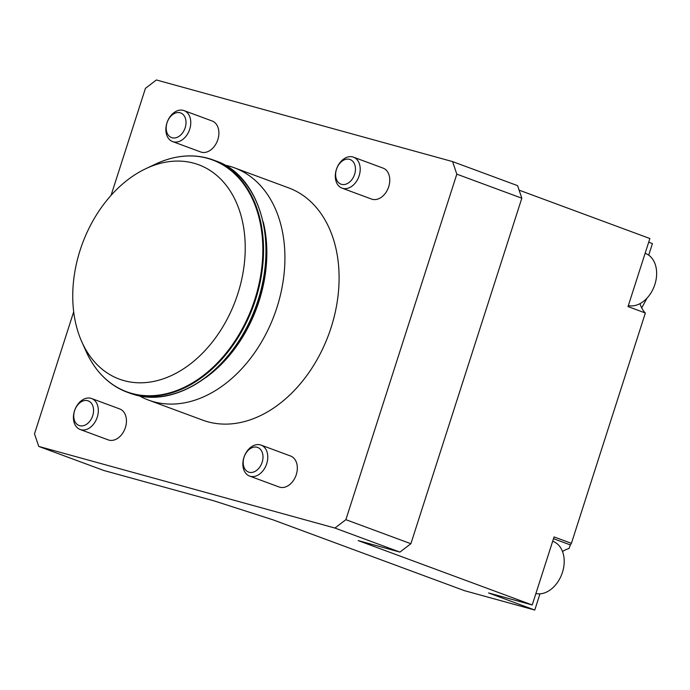 <?xml version="1.0" encoding="UTF-8"?>
<svg xmlns="http://www.w3.org/2000/svg" width="690" height="690" viewBox="0 0 690 690"><rect width="100%" height="100%" fill="white"/><g stroke="black" fill="none" stroke-linecap="round" stroke-linejoin="round"><path stroke-width="1.03" d="M399.933 552.095L334.926 528.048L345.88 519.673L410.886 543.72L399.933 552.095L358.162 540.581L532.223 604.975L554.07 536.923L571.406 543.332L645.357 312.993L628.021 306.584L649.877 238.524L519.104 190.147M532.223 604.975L488.546 592.943L534.776 610.038L539.977 593.831M249.582 476.066L279.148 487.002A16.508 11.799 -69.7 0 0 296.269 474.66A16.508 11.799 -69.7 0 0 296.303 462.102A16.508 11.799 -69.7 0 0 290.602 456.03L261.044 445.093A16.508 11.799 110.3 0 1 266.745 451.165A16.508 11.799 110.3 0 1 263.813 469.631A16.508 11.799 110.3 0 1 249.582 476.066A16.508 11.799 110.3 0 1 244.251 456.487A16.508 11.799 110.3 0 1 261.044 445.093M139.354 395.844A123.821 88.467 -69.7 0 0 148.523 400.096L202.696 420.132A123.821 88.467 -69.7 0 0 328.63 334.702A123.821 88.467 -69.7 0 0 288.618 187.87L234.453 167.834A123.821 88.467 -69.7 0 0 229.304 166.178A123.821 88.467 -69.7 0 0 224.724 165.091M345.88 519.673L456.815 174.156L452.58 161.598L156.388 79.962L145.435 88.337L111.064 195.374M334.926 528.048L38.735 446.413L34.5 433.846L73.692 311.785M80.152 429.499L108.27 439.901A16.508 11.799 -69.7 0 0 125.39 427.559A16.508 11.799 -69.7 0 0 119.724 408.937L91.606 398.527A16.508 11.799 110.3 0 1 96.936 418.106A16.508 11.799 110.3 0 1 80.152 429.499A16.508 11.799 110.3 0 1 74.641 410.395A16.508 11.799 110.3 0 1 90.916 398.311A16.508 11.799 110.3 0 1 91.606 398.527M172.595 141.571L200.712 151.972A16.508 11.799 -69.7 0 0 217.833 139.63A16.508 11.799 -69.7 0 0 212.166 121.009L184.049 110.607A16.508 11.799 110.3 0 1 189.379 130.177A16.508 11.799 110.3 0 1 172.595 141.571A16.508 11.799 110.3 0 1 167.084 122.466A16.508 11.799 110.3 0 1 183.359 110.383A16.508 11.799 110.3 0 1 184.049 110.607M342.024 188.137A16.508 11.799 110.3 0 1 336.677 168.61A16.508 11.799 110.3 0 1 353.409 157.139A16.508 11.799 110.3 0 1 353.487 157.165A16.508 11.799 110.3 0 1 358.817 176.744A16.508 11.799 110.3 0 1 342.024 188.137L371.591 199.074A16.508 11.799 -69.7 0 0 388.712 186.731A16.508 11.799 -69.7 0 0 383.045 168.101A16.508 11.799 -69.7 0 0 382.976 168.075M410.886 543.72L521.821 198.203L456.815 174.156M534.776 610.038L464.525 590.683L273.128 519.872L213.857 500.811L103.733 470.459L38.735 446.413M639.992 303.635A33.017 23.589 -69.7 0 0 644.788 312.449L644.702 312.751M553.501 538.683L570.38 544.928L569 548.507A33.017 23.589 -69.7 0 0 562.505 551.517M648.695 242.207L652.43 243.587L648.712 255.171M452.58 161.598L517.586 185.645L521.821 198.203M570.38 544.928L571.406 543.332M646.418 298.744L646.651 298.83A44.022 31.455 -69.7 0 0 646.78 298.373M646.651 298.83L641.726 307.913M87.673 400.7A13.136 9.384 -69.7 0 0 73.804 417.278A13.136 9.384 -69.7 0 0 89.502 421.607A13.136 9.384 -69.7 0 0 87.673 400.7M180.116 112.772A13.136 9.384 -69.7 0 0 166.247 129.349A13.136 9.384 -69.7 0 0 181.944 133.679A13.136 9.384 -69.7 0 0 180.116 112.772M350.037 159.494A13.136 9.384 -69.7 0 0 335.642 175.251A13.136 9.384 -69.7 0 0 350.943 180.754A13.136 9.384 -69.7 0 0 350.037 159.494M628.331 305.627A27.514 19.656 -69.7 0 0 654.801 284.694A27.514 19.656 -69.7 0 0 645.435 253.437L645.124 253.325M262.191 452.269A13.136 9.384 -69.7 0 0 245.14 454.581A13.136 9.384 -69.7 0 0 251.962 472.426A13.136 9.384 -69.7 0 0 262.191 452.269M535.889 593.555A27.514 19.656 -69.7 0 0 562.359 572.622A27.514 19.656 -69.7 0 0 552.992 541.365L552.681 541.253M193.899 163.22A114.29 81.662 -69.7 0 0 145.866 168.653A114.29 81.662 -69.7 0 0 81.808 341.817A114.29 81.662 -69.7 0 0 221.352 329.242A114.29 81.662 -69.7 0 0 193.899 163.22M148.523 400.096A123.821 88.467 -69.7 0 0 274.465 314.657A123.821 88.467 -69.7 0 0 234.453 167.834M81.808 341.817L86.103 351.426A123.605 88.311 -69.7 0 0 237.015 337.824A123.605 88.311 -69.7 0 0 207.319 158.277A123.605 88.311 -69.7 0 0 155.379 164.16C173.483 155.724 190.975 153.749 207.863 158.243L213.072 159.925A123.821 88.467 110.3 0 1 253.083 306.748A123.821 88.467 110.3 0 1 127.15 392.187A123.821 88.467 110.3 0 1 105.872 379.164M207.932 158.269A123.821 88.467 110.3 0 1 213.072 159.925L215.496 160.813C264.641 176.795 281.882 257.37 250.436 320.997C226.579 373.885 175.096 406.979 134.774 394.758L129.565 393.076A123.821 88.467 -69.7 0 0 134.714 394.74A123.821 88.467 -69.7 0 0 256.775 304.083A123.821 88.467 -69.7 0 0 215.496 160.813M205.577 377.758A120.526 86.112 -69.7 0 0 263.235 221.921M383.045 168.101L353.487 157.165M145.866 168.653L155.379 164.16M86.103 351.426C95.323 371.643 109.011 385.227 127.15 392.187L129.565 393.076"/></g></svg>

